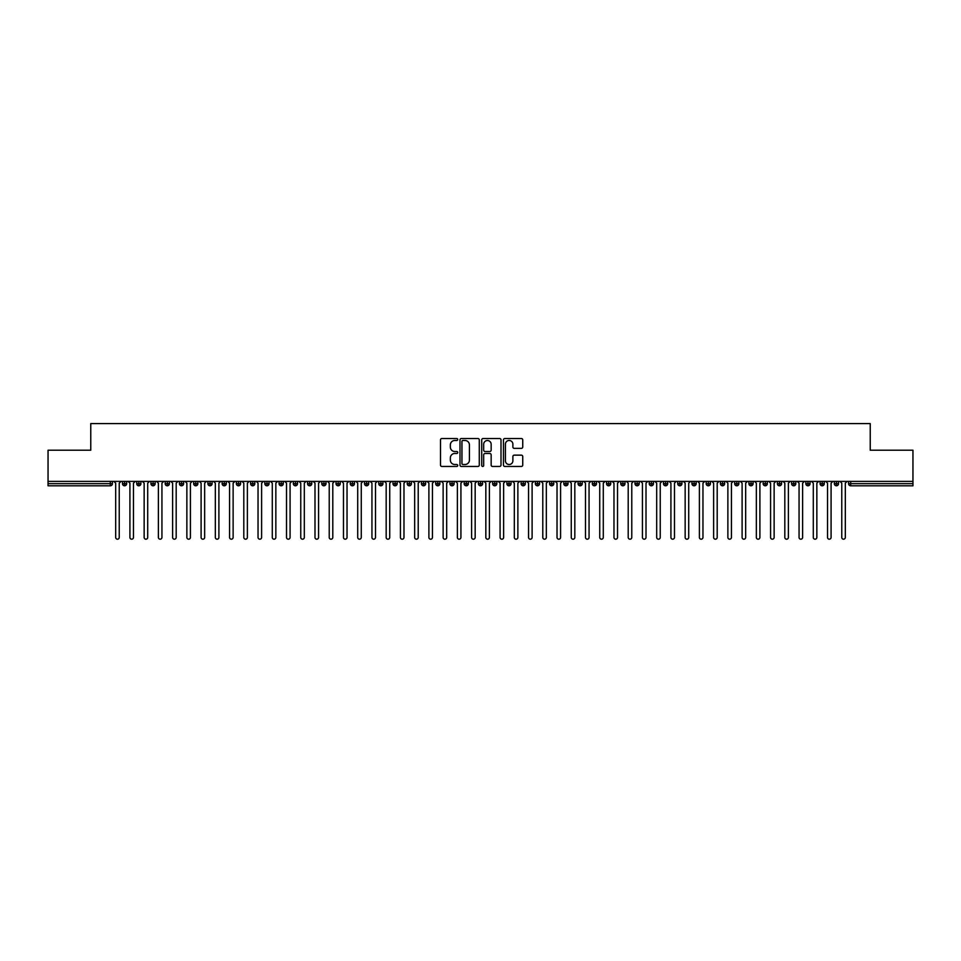 <?xml version="1.0" encoding="UTF-8"?>
<svg xmlns="http://www.w3.org/2000/svg" width="961" height="961" viewBox="0 0 961 961"><rect width="100%" height="100%" fill="white"/><g stroke="black" fill="none" stroke-linecap="round" stroke-linejoin="round"><path stroke-width="1.44" d="M457.724 439.489A0.973 0.973 0 0 0 456.739 438.516L441.892 438.516A1.393 1.393 0 0 0 440.498 439.91L440.498 465.064A1.393 1.393 0 0 0 441.892 466.457L456.739 466.457A0.973 0.973 0 0 0 457.724 465.484A0.973 0.973 0 0 0 456.739 464.511L454.817 464.511A4.469 4.469 0 0 1 450.349 460.031L450.349 457.941A4.469 4.469 0 0 1 454.817 453.472L456.739 453.472A0.973 0.973 0 0 0 457.724 452.487A0.973 0.973 0 0 0 456.739 451.514L454.817 451.514A4.469 4.469 0 0 1 450.349 447.033L450.349 444.943A4.469 4.469 0 0 1 454.817 440.474L456.739 440.474A0.973 0.973 0 0 0 457.724 439.489M521.342 448.367A1.393 1.393 0 0 0 522.736 446.973L522.736 439.91A1.393 1.393 0 0 0 521.342 438.516L504.849 438.516A1.393 1.393 0 0 0 503.456 439.91L503.456 465.064A1.393 1.393 0 0 0 504.849 466.457L521.342 466.457A1.393 1.393 0 0 0 522.736 465.064L522.736 456.547A1.393 1.393 0 0 0 521.342 455.142L514.279 455.142A1.393 1.393 0 0 0 512.886 456.547L512.886 460.763A3.736 3.736 0 0 1 509.15 464.511A3.736 3.736 0 0 1 505.414 460.763L505.414 444.21A3.736 3.736 0 0 1 509.15 440.474A3.736 3.736 0 0 1 512.886 444.21L512.886 446.973A1.393 1.393 0 0 0 514.279 448.367L521.342 448.367M48.05 481.389L912.95 481.389L912.95 450.216L870.234 450.216L870.234 423.585L90.766 423.585L90.766 450.216L48.05 450.216L48.05 483.671L110.299 483.671L110.299 481.389M479.275 439.91A1.393 1.393 0 0 0 477.881 438.516L461.388 438.516A1.393 1.393 0 0 0 459.995 439.91L459.995 465.064A1.393 1.393 0 0 0 461.388 466.457L477.881 466.457A1.393 1.393 0 0 0 479.275 465.064L479.275 439.91M483.119 438.516L499.612 438.516A1.393 1.393 0 0 1 501.005 439.91L501.005 465.064A1.393 1.393 0 0 1 499.612 466.457L492.549 466.457A1.393 1.393 0 0 1 491.155 465.064L491.155 454.865A1.393 1.393 0 0 0 489.762 453.472L485.077 453.472A1.393 1.393 0 0 0 483.683 454.865L483.683 465.484A0.973 0.973 0 0 1 482.698 466.457A0.973 0.973 0 0 1 481.725 465.484L481.725 439.91A1.393 1.393 0 0 1 483.119 438.516M112.437 483.671L110.299 483.671L110.299 485.798A2.138 2.138 0 0 0 112.437 483.671L112.437 481.389L112.437 483.671A2.138 2.138 0 0 1 110.299 485.798L48.05 485.798L48.05 483.671M912.95 481.389L912.95 485.798L850.701 485.798A2.138 2.138 0 0 1 848.563 483.671L848.563 481.389M124.606 481.389L124.606 485.798A2.138 2.138 0 0 1 122.479 483.671L122.479 481.389M126.672 481.389L126.672 483.671A2.138 2.138 0 0 1 124.606 485.798A2.138 2.138 0 0 0 126.672 483.671L122.479 483.671A2.138 2.138 0 0 0 124.606 485.798M138.852 481.389L138.852 485.798A2.138 2.138 0 0 1 136.714 483.671L136.714 481.389L136.714 483.671A2.138 2.138 0 0 0 138.852 485.798A2.138 2.138 0 0 0 140.907 483.671L140.907 481.389M153.087 481.389L153.087 485.798A2.138 2.138 0 0 1 150.949 483.671L150.949 481.389L150.949 483.671A2.138 2.138 0 0 0 153.087 485.798A2.138 2.138 0 0 0 155.153 483.671L155.153 481.389M167.322 481.389L167.322 485.798A2.138 2.138 0 0 1 165.184 483.671L165.184 481.389L165.184 483.671A2.138 2.138 0 0 0 167.322 485.798A2.138 2.138 0 0 0 169.388 483.671L169.388 481.389M181.557 481.389L181.557 485.798A2.138 2.138 0 0 1 179.419 483.671L179.419 481.389L179.419 483.671A2.138 2.138 0 0 0 181.557 485.798A2.138 2.138 0 0 0 183.623 483.671L183.623 481.389M195.792 481.389L195.792 485.798A2.138 2.138 0 0 1 193.654 483.671L193.654 481.389L193.654 483.671A2.138 2.138 0 0 0 195.792 485.798A2.138 2.138 0 0 0 197.858 483.671L197.858 481.389M210.027 481.389L210.027 485.798A2.138 2.138 0 0 1 207.9 483.671L207.9 481.389L207.9 483.671A2.138 2.138 0 0 0 210.027 485.798A2.138 2.138 0 0 0 212.093 483.671L212.093 481.389M224.273 481.389L224.273 485.798A2.138 2.138 0 0 1 222.135 483.671L222.135 481.389L222.135 483.671A2.138 2.138 0 0 0 224.273 485.798A2.138 2.138 0 0 0 226.328 483.671L226.328 481.389M238.508 481.389L238.508 485.798A2.138 2.138 0 0 1 236.37 483.671L236.37 481.389L236.37 483.671A2.138 2.138 0 0 0 238.508 485.798A2.138 2.138 0 0 0 240.574 483.671L240.574 481.389M252.743 481.389L252.743 485.798A2.138 2.138 0 0 1 250.605 483.671L250.605 481.389L250.605 483.671A2.138 2.138 0 0 0 252.743 485.798A2.138 2.138 0 0 0 254.809 483.671L254.809 481.389M266.978 481.389L266.978 485.798A2.138 2.138 0 0 1 264.84 483.671L264.84 481.389L264.84 483.671A2.138 2.138 0 0 0 266.978 485.798A2.138 2.138 0 0 0 269.044 483.671L269.044 481.389M281.213 481.389L281.213 485.798A2.138 2.138 0 0 1 279.086 483.671L279.086 481.389L279.086 483.671A2.138 2.138 0 0 0 281.213 485.798A2.138 2.138 0 0 0 283.279 483.671L283.279 481.389M295.459 481.389L295.459 485.798A2.138 2.138 0 0 1 293.321 483.671A2.138 2.138 0 0 0 295.459 485.798A2.138 2.138 0 0 1 293.321 483.671L293.321 481.389M297.514 481.389L297.514 483.671A2.138 2.138 0 0 1 295.459 485.798A2.138 2.138 0 0 0 297.514 483.671L293.321 483.671M309.694 485.798A2.138 2.138 0 0 1 307.556 483.671L307.556 481.389L307.556 483.671A2.138 2.138 0 0 0 309.694 485.798A2.138 2.138 0 0 0 311.76 483.671L311.76 481.389L311.76 483.671A2.138 2.138 0 0 1 309.694 485.798L309.694 483.671L311.76 483.671M323.929 481.389L323.929 485.798A2.138 2.138 0 0 1 321.791 483.671L321.791 481.389L321.791 483.671A2.138 2.138 0 0 0 323.929 485.798A2.138 2.138 0 0 0 325.995 483.671L325.995 481.389M338.164 481.389L338.164 485.798A2.138 2.138 0 0 1 336.026 483.671L336.026 481.389L336.026 483.671A2.138 2.138 0 0 0 338.164 485.798A2.138 2.138 0 0 0 340.23 483.671L340.23 481.389M352.399 481.389L352.399 483.671L350.272 483.671L350.272 481.389L350.272 483.671A2.138 2.138 0 0 0 352.399 485.798A2.138 2.138 0 0 0 354.465 483.671L354.465 481.389L354.465 483.671A2.138 2.138 0 0 1 352.399 485.798A2.138 2.138 0 0 1 350.272 483.671A2.138 2.138 0 0 0 352.399 485.798L352.399 483.671L354.465 483.671M366.634 481.389L366.634 485.798A2.138 2.138 0 0 1 364.507 483.671L364.507 481.389L364.507 483.671A2.138 2.138 0 0 0 366.634 485.798A2.138 2.138 0 0 0 368.7 483.671L368.7 481.389M380.88 481.389L380.88 485.798A2.138 2.138 0 0 1 378.742 483.671L378.742 481.389L378.742 483.671A2.138 2.138 0 0 0 380.88 485.798A2.138 2.138 0 0 0 382.946 483.671L382.946 481.389M395.115 481.389L395.115 485.798A2.138 2.138 0 0 1 392.977 483.671L392.977 481.389L392.977 483.671A2.138 2.138 0 0 0 395.115 485.798A2.138 2.138 0 0 0 397.181 483.671L397.181 481.389M409.35 481.389L409.35 485.798A2.138 2.138 0 0 1 407.212 483.671L407.212 481.389M411.416 481.389L411.416 483.671A2.138 2.138 0 0 1 409.35 485.798A2.138 2.138 0 0 0 411.416 483.671L407.212 483.671A2.138 2.138 0 0 0 409.35 485.798M423.585 481.389L423.585 485.798A2.138 2.138 0 0 1 421.447 483.671L421.447 481.389L421.447 483.671A2.138 2.138 0 0 0 423.585 485.798A2.138 2.138 0 0 0 425.651 483.671L425.651 481.389M437.82 481.389L437.82 485.798A2.138 2.138 0 0 1 435.693 483.671L435.693 481.389M439.886 481.389L439.886 483.671A2.138 2.138 0 0 1 437.82 485.798A2.138 2.138 0 0 0 439.886 483.671L435.693 483.671A2.138 2.138 0 0 0 437.82 485.798M452.066 481.389L452.066 485.798A2.138 2.138 0 0 1 449.928 483.671L449.928 481.389M454.121 481.389L454.121 483.671A2.138 2.138 0 0 1 452.066 485.798A2.138 2.138 0 0 0 454.121 483.671L449.928 483.671A2.138 2.138 0 0 0 452.066 485.798M466.301 481.389L466.301 485.798A2.138 2.138 0 0 1 464.163 483.671A2.138 2.138 0 0 0 466.301 485.798A2.138 2.138 0 0 1 464.163 483.671L464.163 481.389M468.367 481.389L468.367 483.671L468.367 481.389M480.536 481.389L480.536 485.798A2.138 2.138 0 0 1 478.398 483.671L478.398 481.389M482.602 481.389L482.602 483.671A2.138 2.138 0 0 1 480.536 485.798A2.138 2.138 0 0 0 482.602 483.671L478.398 483.671A2.138 2.138 0 0 0 480.536 485.798M494.771 481.389L494.771 485.798A2.138 2.138 0 0 1 492.633 483.671L492.633 481.389M496.837 481.389L496.837 483.671A2.138 2.138 0 0 1 494.771 485.798A2.138 2.138 0 0 0 496.837 483.671L492.633 483.671A2.138 2.138 0 0 0 494.771 485.798M509.006 481.389L509.006 485.798A2.138 2.138 0 0 1 506.879 483.671L506.879 481.389M511.072 481.389L511.072 483.671A2.138 2.138 0 0 1 509.006 485.798A2.138 2.138 0 0 0 511.072 483.671L506.879 483.671A2.138 2.138 0 0 0 509.006 485.798M523.252 481.389L523.252 485.798A2.138 2.138 0 0 1 521.114 483.671L521.114 481.389M525.307 481.389L525.307 483.671A2.138 2.138 0 0 1 523.252 485.798A2.138 2.138 0 0 0 525.307 483.671L521.114 483.671A2.138 2.138 0 0 0 523.252 485.798M537.487 481.389L537.487 485.798A2.138 2.138 0 0 1 535.349 483.671L535.349 481.389M539.553 481.389L539.553 483.671L539.553 481.389M551.722 481.389L551.722 485.798A2.138 2.138 0 0 1 549.584 483.671L549.584 481.389M553.788 481.389L553.788 483.671A2.138 2.138 0 0 1 551.722 485.798A2.138 2.138 0 0 0 553.788 483.671L549.584 483.671A2.138 2.138 0 0 0 551.722 485.798M565.957 481.389L565.957 485.798A2.138 2.138 0 0 1 563.819 483.671L563.819 481.389L563.819 483.671A2.138 2.138 0 0 0 565.957 485.798A2.138 2.138 0 0 0 568.023 483.671L568.023 481.389M580.192 481.389L580.192 485.798A2.138 2.138 0 0 1 578.054 483.671L578.054 481.389M582.258 481.389L582.258 483.671L582.258 481.389M594.427 481.389L594.427 485.798A2.138 2.138 0 0 1 592.3 483.671A2.138 2.138 0 0 0 594.427 485.798A2.138 2.138 0 0 1 592.3 483.671L592.3 481.389M596.493 481.389L596.493 483.671L596.493 481.389M608.673 481.389L608.673 485.798A2.138 2.138 0 0 1 606.535 483.671L606.535 481.389L606.535 483.671A2.138 2.138 0 0 0 608.673 485.798A2.138 2.138 0 0 0 610.728 483.671L610.728 481.389M622.908 481.389L622.908 485.798A2.138 2.138 0 0 1 620.77 483.671A2.138 2.138 0 0 0 622.908 485.798A2.138 2.138 0 0 1 620.77 483.671L620.77 481.389M624.974 481.389L624.974 483.671A2.138 2.138 0 0 1 622.908 485.798A2.138 2.138 0 0 0 624.974 483.671L620.77 483.671M637.143 481.389L637.143 485.798A2.138 2.138 0 0 1 635.005 483.671L635.005 481.389L635.005 483.671A2.138 2.138 0 0 0 637.143 485.798A2.138 2.138 0 0 0 639.209 483.671L639.209 481.389M651.378 481.389L651.378 485.798A2.138 2.138 0 0 1 649.24 483.671L649.24 481.389M653.444 481.389L653.444 483.671L653.444 481.389M665.613 481.389L665.613 485.798A2.138 2.138 0 0 1 663.486 483.671A2.138 2.138 0 0 0 665.613 485.798A2.138 2.138 0 0 1 663.486 483.671L663.486 481.389M667.679 481.389L667.679 483.671L667.679 481.389M679.859 481.389L679.859 485.798A2.138 2.138 0 0 1 677.721 483.671L677.721 481.389M681.914 481.389L681.914 483.671L681.914 481.389M694.094 481.389L694.094 485.798A2.138 2.138 0 0 1 691.956 483.671L691.956 481.389M696.16 481.389L696.16 483.671A2.138 2.138 0 0 1 694.094 485.798A2.138 2.138 0 0 0 696.16 483.671L691.956 483.671A2.138 2.138 0 0 0 694.094 485.798M708.329 481.389L708.329 485.798A2.138 2.138 0 0 1 706.191 483.671A2.138 2.138 0 0 0 708.329 485.798A2.138 2.138 0 0 1 706.191 483.671L706.191 481.389M710.395 481.389L710.395 483.671A2.138 2.138 0 0 1 708.329 485.798A2.138 2.138 0 0 0 710.395 483.671L706.191 483.671M722.564 481.389L722.564 485.798A2.138 2.138 0 0 1 720.426 483.671A2.138 2.138 0 0 0 722.564 485.798A2.138 2.138 0 0 1 720.426 483.671L720.426 481.389M724.63 481.389L724.63 483.671L724.63 481.389M736.799 481.389L736.799 485.798A2.138 2.138 0 0 1 734.672 483.671L734.672 481.389L734.672 483.671A2.138 2.138 0 0 0 736.799 485.798A2.138 2.138 0 0 0 738.865 483.671L738.865 481.389M751.034 481.389L751.034 485.798A2.138 2.138 0 0 1 748.907 483.671A2.138 2.138 0 0 0 751.034 485.798A2.138 2.138 0 0 1 748.907 483.671L748.907 481.389M753.1 481.389L753.1 483.671A2.138 2.138 0 0 1 751.034 485.798A2.138 2.138 0 0 0 753.1 483.671L748.907 483.671M765.28 481.389L765.28 485.798A2.138 2.138 0 0 1 763.142 483.671A2.138 2.138 0 0 0 765.28 485.798A2.138 2.138 0 0 1 763.142 483.671L763.142 481.389M767.346 481.389L767.346 483.671L767.346 481.389M779.515 481.389L779.515 485.798A2.138 2.138 0 0 1 777.377 483.671L777.377 481.389M781.581 481.389L781.581 483.671L781.581 481.389M793.75 481.389L793.75 485.798A2.138 2.138 0 0 1 791.612 483.671A2.138 2.138 0 0 0 793.75 485.798A2.138 2.138 0 0 1 791.612 483.671L791.612 481.389M795.816 481.389L795.816 483.671L795.816 481.389M807.985 481.389L807.985 485.798A2.138 2.138 0 0 1 805.847 483.671A2.138 2.138 0 0 0 807.985 485.798A2.138 2.138 0 0 1 805.847 483.671L805.847 481.389M810.051 481.389L810.051 483.671L810.051 481.389M822.22 481.389L822.22 485.798A2.138 2.138 0 0 1 820.093 483.671A2.138 2.138 0 0 0 822.22 485.798A2.138 2.138 0 0 1 820.093 483.671L820.093 481.389M824.286 481.389L824.286 483.671A2.138 2.138 0 0 1 822.22 485.798A2.138 2.138 0 0 0 824.286 483.671L820.093 483.671M836.466 481.389L836.466 485.798A2.138 2.138 0 0 1 834.328 483.671L834.328 481.389M838.521 481.389L838.521 483.671L838.521 481.389M309.694 481.389L309.694 483.671L307.556 483.671M466.301 485.798A2.138 2.138 0 0 0 468.367 483.671A2.138 2.138 0 0 1 466.301 485.798M537.487 485.798A2.138 2.138 0 0 0 539.553 483.671A2.138 2.138 0 0 1 537.487 485.798A2.138 2.138 0 0 1 535.349 483.671L539.553 483.671M580.192 485.798A2.138 2.138 0 0 0 582.258 483.671A2.138 2.138 0 0 1 580.192 485.798A2.138 2.138 0 0 1 578.054 483.671L582.258 483.671M594.427 485.798A2.138 2.138 0 0 0 596.493 483.671A2.138 2.138 0 0 1 594.427 485.798M651.378 485.798A2.138 2.138 0 0 0 653.444 483.671A2.138 2.138 0 0 1 651.378 485.798A2.138 2.138 0 0 1 649.24 483.671L653.444 483.671M665.613 485.798A2.138 2.138 0 0 0 667.679 483.671A2.138 2.138 0 0 1 665.613 485.798M679.859 485.798A2.138 2.138 0 0 0 681.914 483.671A2.138 2.138 0 0 1 679.859 485.798A2.138 2.138 0 0 1 677.721 483.671L681.914 483.671M722.564 485.798A2.138 2.138 0 0 0 724.63 483.671A2.138 2.138 0 0 1 722.564 485.798M765.28 485.798A2.138 2.138 0 0 0 767.346 483.671A2.138 2.138 0 0 1 765.28 485.798M779.515 485.798A2.138 2.138 0 0 0 781.581 483.671A2.138 2.138 0 0 1 779.515 485.798A2.138 2.138 0 0 1 777.377 483.671L781.581 483.671M793.75 485.798A2.138 2.138 0 0 0 795.816 483.671A2.138 2.138 0 0 1 793.75 485.798M807.985 485.798A2.138 2.138 0 0 0 810.051 483.671A2.138 2.138 0 0 1 807.985 485.798M850.701 485.798A2.138 2.138 0 0 1 848.563 483.671A2.138 2.138 0 0 0 850.701 485.798L850.701 483.671L912.95 483.671M836.466 485.798A2.138 2.138 0 0 0 838.521 483.671A2.138 2.138 0 0 1 836.466 485.798A2.138 2.138 0 0 1 834.328 483.671L838.521 483.671M462.926 440.474A0.973 0.973 0 0 0 461.953 441.447L461.953 463.526A0.973 0.973 0 0 0 462.926 464.511L464.956 464.511A4.469 4.469 0 0 0 469.424 460.031L469.424 444.943A4.469 4.469 0 0 0 464.956 440.474L462.926 440.474M491.155 444.282A3.736 3.736 0 0 0 487.419 440.534A3.736 3.736 0 0 0 483.683 444.282L483.683 450.108A1.393 1.393 0 0 0 485.077 451.514L489.762 451.514A1.393 1.393 0 0 0 491.155 450.108L491.155 444.282M115.68 537.415L115.68 483.167L115.68 537.415A1.778 1.778 -145.5 0 0 117.458 539.193A1.778 1.778 -145.5 0 0 119.236 537.415L119.236 483.167L119.236 537.415M121.014 481.389L119.236 483.167M115.68 483.167L113.891 481.389M129.915 537.415L129.915 483.167L129.915 537.415A1.778 1.778 -145.5 0 0 131.693 539.193A1.778 1.778 -145.5 0 0 133.471 537.415L133.471 483.167L133.471 537.415M144.15 537.415L144.15 483.167L144.15 537.415A1.778 1.778 -145.5 0 0 145.928 539.193A1.778 1.778 -145.5 0 0 147.706 537.415L147.706 483.167L147.706 537.415M158.385 537.415L158.385 483.167L158.385 537.415A1.778 1.778 -145.5 0 0 160.163 539.193A1.778 1.778 -145.5 0 0 161.941 537.415L161.941 483.167L161.941 537.415M172.62 537.415L172.62 483.167L172.62 537.415A1.778 1.778 -145.5 0 0 174.409 539.193A1.778 1.778 -145.5 0 0 176.187 537.415L176.187 483.167L176.187 537.415M135.249 481.389L133.471 483.167M129.915 483.167L128.137 481.389M149.484 481.389L147.706 483.167M144.15 483.167L142.372 481.389M163.73 481.389L161.941 483.167M158.385 483.167L156.607 481.389M177.965 481.389L176.187 483.167M172.62 483.167L170.842 481.389M186.866 537.415L186.866 483.167L186.866 537.415A1.778 1.778 -145.5 0 0 188.644 539.193A1.778 1.778 -145.5 0 0 190.422 537.415L190.422 483.167L190.422 537.415M192.2 481.389L190.422 483.167M186.866 483.167L185.077 481.389M201.101 537.415L201.101 483.167L201.101 537.415A1.778 1.778 -145.5 0 0 202.879 539.193A1.778 1.778 -145.5 0 0 204.657 537.415L204.657 483.167L204.657 537.415M215.336 537.415L215.336 483.167L215.336 537.415A1.778 1.778 -145.5 0 0 217.114 539.193A1.778 1.778 -145.5 0 0 218.892 537.415L218.892 483.167L218.892 537.415M229.571 537.415L229.571 483.167L229.571 537.415A1.778 1.778 -145.5 0 0 231.349 539.193A1.778 1.778 -145.5 0 0 233.127 537.415L233.127 483.167L233.127 537.415M243.806 537.415L243.806 483.167L243.806 537.415A1.778 1.778 -145.5 0 0 245.584 539.193A1.778 1.778 -145.5 0 0 247.373 537.415L247.373 483.167L247.373 537.415M206.435 481.389L204.657 483.167M201.101 483.167L199.323 481.389M220.67 481.389L218.892 483.167M215.336 483.167L213.558 481.389M234.916 481.389L233.127 483.167M229.571 483.167L227.793 481.389M249.151 481.389L247.373 483.167M243.806 483.167L242.028 481.389M258.041 537.415L258.041 483.167L258.041 537.415A1.778 1.778 -145.5 0 0 259.83 539.193A1.778 1.778 -145.5 0 0 261.608 537.415L261.608 483.167L261.608 537.415M272.287 537.415L272.287 483.167L272.287 537.415A1.778 1.778 -145.5 0 0 274.065 539.193A1.778 1.778 -145.5 0 0 275.843 537.415L275.843 483.167L275.843 537.415M286.522 537.415L286.522 483.167L286.522 537.415A1.778 1.778 -145.5 0 0 288.3 539.193A1.778 1.778 -145.5 0 0 290.078 537.415L290.078 483.167L290.078 537.415M300.757 537.415L300.757 483.167L300.757 537.415A1.778 1.778 -145.5 0 0 302.535 539.193A1.778 1.778 -145.5 0 0 304.313 537.415L304.313 483.167L304.313 537.415M314.992 537.415L314.992 483.167L314.992 537.415A1.778 1.778 -145.5 0 0 316.77 539.193A1.778 1.778 -145.5 0 0 318.559 537.415L318.559 483.167L318.559 537.415M263.386 481.389L261.608 483.167M258.041 483.167L256.263 481.389M277.621 481.389L275.843 483.167M272.287 483.167L270.509 481.389M291.856 481.389L290.078 483.167M286.522 483.167L284.744 481.389M306.091 481.389L304.313 483.167M300.757 483.167L298.979 481.389M320.337 481.389L318.559 483.167M314.992 483.167L313.214 481.389M329.227 537.415L329.227 483.167L329.227 537.415A1.778 1.778 -145.5 0 0 331.016 539.193A1.778 1.778 -145.5 0 0 332.794 537.415L332.794 483.167L332.794 537.415M334.572 481.389L332.794 483.167M329.227 483.167L327.449 481.389M343.473 537.415L343.473 483.167L343.473 537.415A1.778 1.778 -145.5 0 0 345.251 539.193A1.778 1.778 -145.5 0 0 347.029 537.415L347.029 483.167L347.029 537.415M348.807 481.389L347.029 483.167M343.473 483.167L341.684 481.389M357.708 537.415L357.708 483.167L357.708 537.415A1.778 1.778 -145.5 0 0 359.486 539.193A1.778 1.778 -145.5 0 0 361.264 537.415L361.264 483.167L361.264 537.415M363.042 481.389L361.264 483.167M357.708 483.167L355.93 481.389M371.943 537.415L371.943 483.167L371.943 537.415A1.778 1.778 -145.5 0 0 373.721 539.193A1.778 1.778 -145.5 0 0 375.499 537.415L375.499 483.167L375.499 537.415M377.277 481.389L375.499 483.167M371.943 483.167L370.165 481.389M386.178 537.415L386.178 483.167L386.178 537.415A1.778 1.778 -145.5 0 0 387.956 539.193A1.778 1.778 -145.5 0 0 389.734 537.415L389.734 483.167L389.734 537.415M391.523 481.389L389.734 483.167M386.178 483.167L384.4 481.389M400.413 537.415L400.413 483.167L400.413 537.415A1.778 1.778 -145.5 0 0 402.191 539.193A1.778 1.778 -145.5 0 0 403.98 537.415L403.98 483.167L403.98 537.415M405.758 481.389L403.98 483.167M400.413 483.167L398.635 481.389M414.659 537.415L414.659 483.167L414.659 537.415A1.778 1.778 -145.5 0 0 416.437 539.193A1.778 1.778 -145.5 0 0 418.215 537.415L418.215 483.167L418.215 537.415M419.993 481.389L418.215 483.167M414.659 483.167L412.87 481.389M428.894 537.415L428.894 483.167L428.894 537.415A1.778 1.778 -145.5 0 0 430.672 539.193A1.778 1.778 -145.5 0 0 432.45 537.415L432.45 483.167L432.45 537.415M434.228 481.389L432.45 483.167M428.894 483.167L427.116 481.389M443.129 537.415L443.129 483.167L443.129 537.415A1.778 1.778 -145.5 0 0 444.907 539.193A1.778 1.778 -145.5 0 0 446.685 537.415L446.685 483.167L446.685 537.415M448.463 481.389L446.685 483.167M443.129 483.167L441.351 481.389M457.364 537.415L457.364 483.167L457.364 537.415A1.778 1.778 -145.5 0 0 459.142 539.193A1.778 1.778 -145.5 0 0 460.92 537.415L460.92 483.167L460.92 537.415M462.709 481.389L460.92 483.167M457.364 483.167L455.586 481.389M471.599 537.415L471.599 483.167L471.599 537.415A1.778 1.778 -145.5 0 0 473.377 539.193A1.778 1.778 -145.5 0 0 475.166 537.415L475.166 483.167L475.166 537.415M476.944 481.389L475.166 483.167M471.599 483.167L469.821 481.389M485.834 537.415L485.834 483.167L485.834 537.415A1.778 1.778 -145.5 0 0 487.623 539.193A1.778 1.778 -145.5 0 0 489.401 537.415L489.401 483.167L489.401 537.415M491.179 481.389L489.401 483.167M485.834 483.167L484.056 481.389M500.08 537.415L500.08 483.167L500.08 537.415A1.778 1.778 -145.5 0 0 501.858 539.193A1.778 1.778 -145.5 0 0 503.636 537.415L503.636 483.167L503.636 537.415M505.414 481.389L503.636 483.167M500.08 483.167L498.291 481.389M514.315 537.415L514.315 483.167L514.315 537.415A1.778 1.778 -145.5 0 0 516.093 539.193A1.778 1.778 -145.5 0 0 517.871 537.415L517.871 483.167L517.871 537.415M519.649 481.389L517.871 483.167M514.315 483.167L512.537 481.389M528.55 537.415L528.55 483.167L528.55 537.415A1.778 1.778 -145.5 0 0 530.328 539.193A1.778 1.778 -145.5 0 0 532.106 537.415L532.106 483.167L532.106 537.415M533.884 481.389L532.106 483.167M528.55 483.167L526.772 481.389M542.785 537.415L542.785 483.167L542.785 537.415A1.778 1.778 -145.5 0 0 544.563 539.193A1.778 1.778 -145.5 0 0 546.341 537.415L546.341 483.167L546.341 537.415M548.13 481.389L546.341 483.167M542.785 483.167L541.007 481.389M557.02 537.415L557.02 483.167L557.02 537.415A1.778 1.778 -145.5 0 0 558.809 539.193A1.778 1.778 -145.5 0 0 560.587 537.415L560.587 483.167L560.587 537.415M562.365 481.389L560.587 483.167M557.02 483.167L555.242 481.389M571.266 537.415L571.266 483.167L571.266 537.415A1.778 1.778 -145.5 0 0 573.044 539.193A1.778 1.778 -145.5 0 0 574.822 537.415L574.822 483.167L574.822 537.415M576.6 481.389L574.822 483.167M571.266 483.167L569.477 481.389M585.501 537.415L585.501 483.167L585.501 537.415A1.778 1.778 -145.5 0 0 587.279 539.193A1.778 1.778 -145.5 0 0 589.057 537.415L589.057 483.167L589.057 537.415M590.835 481.389L589.057 483.167M585.501 483.167L583.723 481.389M599.736 537.415L599.736 483.167L599.736 537.415A1.778 1.778 -145.5 0 0 601.514 539.193A1.778 1.778 -145.5 0 0 603.292 537.415L603.292 483.167L603.292 537.415M605.07 481.389L603.292 483.167M599.736 483.167L597.958 481.389M613.971 537.415L613.971 483.167L613.971 537.415A1.778 1.778 -145.5 0 0 615.749 539.193A1.778 1.778 -145.5 0 0 617.527 537.415L617.527 483.167L617.527 537.415M619.316 481.389L617.527 483.167M613.971 483.167L612.193 481.389M628.206 537.415L628.206 483.167L628.206 537.415A1.778 1.778 -145.5 0 0 629.984 539.193A1.778 1.778 -145.5 0 0 631.773 537.415L631.773 483.167L631.773 537.415M633.551 481.389L631.773 483.167M628.206 483.167L626.428 481.389M642.441 537.415L642.441 483.167L642.441 537.415A1.778 1.778 -145.5 0 0 644.23 539.193A1.778 1.778 -145.5 0 0 646.008 537.415L646.008 483.167L646.008 537.415M647.786 481.389L646.008 483.167M642.441 483.167L640.663 481.389M656.687 537.415L656.687 483.167L656.687 537.415A1.778 1.778 -145.5 0 0 658.465 539.193A1.778 1.778 -145.5 0 0 660.243 537.415L660.243 483.167L660.243 537.415M662.021 481.389L660.243 483.167M656.687 483.167L654.909 481.389M670.922 537.415L670.922 483.167L670.922 537.415A1.778 1.778 -145.5 0 0 672.7 539.193A1.778 1.778 -145.5 0 0 674.478 537.415L674.478 483.167L674.478 537.415M676.256 481.389L674.478 483.167M670.922 483.167L669.144 481.389M685.157 537.415L685.157 483.167L685.157 537.415A1.778 1.778 -145.5 0 0 686.935 539.193A1.778 1.778 -145.5 0 0 688.713 537.415L688.713 483.167L688.713 537.415M690.491 481.389L688.713 483.167M685.157 483.167L683.379 481.389M699.392 537.415L699.392 483.167L699.392 537.415A1.778 1.778 -145.5 0 0 701.17 539.193A1.778 1.778 -145.5 0 0 702.959 537.415L702.959 483.167L702.959 537.415M704.737 481.389L702.959 483.167M699.392 483.167L697.614 481.389M713.627 537.415L713.627 483.167L713.627 537.415A1.778 1.778 -145.5 0 0 715.416 539.193A1.778 1.778 -145.5 0 0 717.194 537.415L717.194 483.167L717.194 537.415M718.972 481.389L717.194 483.167M713.627 483.167L711.849 481.389M727.873 537.415L727.873 483.167L727.873 537.415A1.778 1.778 -145.5 0 0 729.651 539.193A1.778 1.778 -145.5 0 0 731.429 537.415L731.429 483.167L731.429 537.415M733.207 481.389L731.429 483.167M727.873 483.167L726.084 481.389M742.108 537.415L742.108 483.167L742.108 537.415A1.778 1.778 -145.5 0 0 743.886 539.193A1.778 1.778 -145.5 0 0 745.664 537.415L745.664 483.167L745.664 537.415M747.442 481.389L745.664 483.167M742.108 483.167L740.33 481.389M756.343 537.415L756.343 483.167L756.343 537.415A1.778 1.778 -145.5 0 0 758.121 539.193A1.778 1.778 -145.5 0 0 759.899 537.415L759.899 483.167L759.899 537.415M761.677 481.389L759.899 483.167M756.343 483.167L754.565 481.389M770.578 537.415L770.578 483.167L770.578 537.415A1.778 1.778 -145.5 0 0 772.356 539.193A1.778 1.778 -145.5 0 0 774.134 537.415L774.134 483.167L774.134 537.415M775.923 481.389L774.134 483.167M770.578 483.167L768.8 481.389M784.813 537.415L784.813 483.167L784.813 537.415A1.778 1.778 -145.5 0 0 786.591 539.193A1.778 1.778 -145.5 0 0 788.38 537.415L788.38 483.167L788.38 537.415M790.158 481.389L788.38 483.167M784.813 483.167L783.035 481.389M799.059 537.415L799.059 483.167L799.059 537.415A1.778 1.778 -145.5 0 0 800.837 539.193A1.778 1.778 -145.5 0 0 802.615 537.415L802.615 483.167L802.615 537.415M804.393 481.389L802.615 483.167M799.059 483.167L797.27 481.389M813.294 537.415L813.294 483.167L813.294 537.415A1.778 1.778 -145.5 0 0 815.072 539.193A1.778 1.778 -145.5 0 0 816.85 537.415L816.85 483.167L816.85 537.415M818.628 481.389L816.85 483.167M813.294 483.167L811.516 481.389M827.529 537.415L827.529 483.167L827.529 537.415A1.778 1.778 -145.5 0 0 829.307 539.193A1.778 1.778 -145.5 0 0 831.085 537.415L831.085 483.167L831.085 537.415M832.863 481.389L831.085 483.167M827.529 483.167L825.751 481.389M841.764 537.415L841.764 483.167L841.764 537.415A1.778 1.778 -145.5 0 0 843.542 539.193A1.778 1.778 -145.5 0 0 845.32 537.415L845.32 483.167L845.32 537.415M847.109 481.389L845.32 483.167M841.764 483.167L839.986 481.389M850.701 481.389L850.701 483.671L848.563 483.671M136.714 483.671A2.138 2.138 0 0 0 138.852 485.798A2.138 2.138 0 0 0 140.907 483.671L136.714 483.671M150.949 483.671A2.138 2.138 0 0 0 153.087 485.798A2.138 2.138 0 0 0 155.153 483.671L150.949 483.671M165.184 483.671A2.138 2.138 0 0 0 167.322 485.798A2.138 2.138 0 0 0 169.388 483.671L165.184 483.671M179.419 483.671A2.138 2.138 0 0 0 181.557 485.798A2.138 2.138 0 0 0 183.623 483.671L179.419 483.671M193.654 483.671L197.858 483.671A2.138 2.138 0 0 1 195.792 485.798M207.9 483.671A2.138 2.138 0 0 0 210.027 485.798A2.138 2.138 0 0 0 212.093 483.671L207.9 483.671M222.135 483.671L226.328 483.671A2.138 2.138 0 0 1 224.273 485.798M236.37 483.671A2.138 2.138 0 0 0 238.508 485.798A2.138 2.138 0 0 0 240.574 483.671L236.37 483.671M250.605 483.671A2.138 2.138 0 0 0 252.743 485.798A2.138 2.138 0 0 0 254.809 483.671L250.605 483.671M264.84 483.671A2.138 2.138 0 0 0 266.978 485.798A2.138 2.138 0 0 0 269.044 483.671L264.84 483.671M279.086 483.671A2.138 2.138 0 0 0 281.213 485.798A2.138 2.138 0 0 0 283.279 483.671L279.086 483.671M321.791 483.671L325.995 483.671A2.138 2.138 0 0 1 323.929 485.798M336.026 483.671A2.138 2.138 0 0 0 338.164 485.798A2.138 2.138 0 0 0 340.23 483.671L336.026 483.671M364.507 483.671L368.7 483.671A2.138 2.138 0 0 1 366.634 485.798M378.742 483.671A2.138 2.138 0 0 0 380.88 485.798A2.138 2.138 0 0 0 382.946 483.671L378.742 483.671M392.977 483.671L397.181 483.671A2.138 2.138 0 0 1 395.115 485.798M421.447 483.671L425.651 483.671A2.138 2.138 0 0 1 423.585 485.798M464.163 483.671L468.367 483.671M563.819 483.671L568.023 483.671A2.138 2.138 0 0 1 565.957 485.798M592.3 483.671L596.493 483.671M606.535 483.671A2.138 2.138 0 0 0 608.673 485.798A2.138 2.138 0 0 0 610.728 483.671L606.535 483.671M635.005 483.671L639.209 483.671A2.138 2.138 0 0 1 637.143 485.798M663.486 483.671L667.679 483.671M720.426 483.671L724.63 483.671M734.672 483.671A2.138 2.138 0 0 0 736.799 485.798A2.138 2.138 0 0 0 738.865 483.671L734.672 483.671M763.142 483.671L767.346 483.671M791.612 483.671L795.816 483.671M805.847 483.671L810.051 483.671"/></g></svg>
